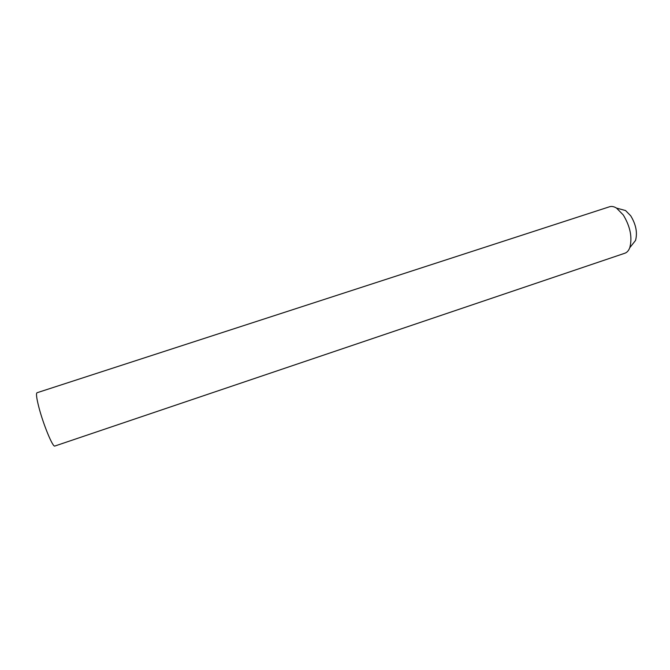 <?xml version="1.0" encoding="UTF-8"?>
<svg xmlns="http://www.w3.org/2000/svg" width="670" height="670" viewBox="0 0 670 670"><rect width="100%" height="100%" fill="white"/><g stroke="black" fill="none" stroke-linecap="round" stroke-linejoin="round"><path stroke-width="1" d="M624.783 253.252L624.959 253.193C627.07 252.422 628.669 250.597 629.767 247.724C632.48 237.607 630.336 226.711 623.335 215.045L616.559 208.11C613.98 206.519 611.618 206.075 609.491 206.779L37.043 392.737C35.954 393.34 36.532 398.055 38.776 406.883C43.156 424.102 52.846 447.594 54.806 446.044L54.856 446.027M632.371 244.441L635.52 240.471C637.614 232.783 636.014 224.55 630.705 215.782L625.537 210.531L620.981 209.3M635.52 240.471L629.767 247.724M625.537 210.531L616.559 208.11M624.959 253.193L54.806 446.044"/></g></svg>

